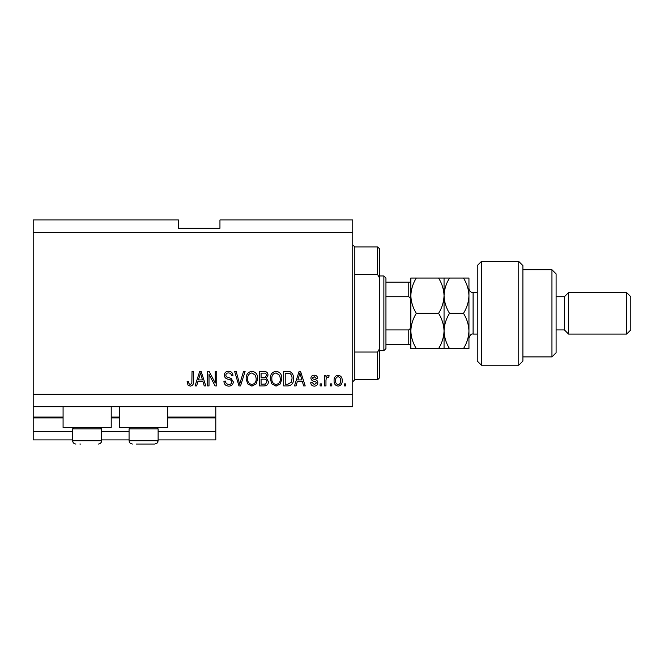 <?xml version="1.0" encoding="UTF-8"?>
<svg xmlns="http://www.w3.org/2000/svg" width="664" height="664" viewBox="0 0 664 664"><rect width="100%" height="100%" fill="white"/><g stroke="black" fill="none" stroke-linecap="round" stroke-linejoin="round"><path stroke-width="1" d="M33.2 232.4L352.75 232.4L352.75 219.95L219.95 219.95L219.95 228.25L178.45 228.25L178.45 219.95L33.2 219.95L33.2 439.9L72.625 439.9M101.675 439.9L129.065 439.9M158.115 439.9L215.8 439.9L215.8 431.6L158.115 431.6M33.2 431.6L72.625 431.6M101.675 431.6L129.065 431.6M167.66 417.905L215.8 417.905L215.8 431.6M215.8 417.905L215.8 417.075L167.66 417.075M33.2 417.075L63.08 417.075M111.22 417.075L119.52 417.075M215.8 406.7L215.8 417.075M111.22 406.7L111.22 427.45L63.08 427.45L63.08 406.7M119.52 406.7L119.52 427.45L167.66 427.45L167.66 406.7M33.2 406.7L352.75 406.7L352.75 232.4M209.011 374.388L209.011 385.95L207.5 385.95L207.5 371.425L209.11 371.425L215.236 383.003L215.236 371.425L216.746 371.425L216.746 385.95L215.128 385.95L209.011 374.388M233.346 381.908C233.072 384.647 231.545 386.058 228.773 386.141C225.71 385.95 224.092 384.315 223.909 381.236L225.42 381.045C225.611 383.178 226.773 384.307 228.897 384.439C230.64 384.456 231.62 383.626 231.836 381.949C231.379 380.264 230.176 379.351 228.208 379.21C225.843 378.82 224.54 377.492 224.291 375.218C224.507 372.662 225.909 371.334 228.507 371.234C231.263 371.367 232.757 372.819 232.964 375.575L231.454 375.766C231.321 373.948 230.35 373.002 228.557 372.936C226.914 372.911 225.992 373.683 225.802 375.251L226.275 376.72L231.105 378.438L233.346 381.908M245.099 371.425L240.526 385.95L238.965 385.95L234.616 371.425L236.177 371.425L239.662 384.248L243.53 371.425L245.099 371.425M251.922 386.141L247.639 383.858L246.17 378.878C245.995 374.562 247.913 372.014 251.93 371.234C255.872 371.989 257.781 374.479 257.673 378.704L256.196 383.916L251.922 386.141M276.066 386.141L271.784 383.858L270.314 378.878C270.14 374.562 272.066 372.014 276.075 371.234C280.017 371.989 281.934 374.479 281.827 378.704L280.341 383.916L276.066 386.141M331.809 383.875L331.809 385.95L330.298 385.95L330.298 383.875L331.809 383.875M342.184 380.555C342.383 383.709 341.03 385.568 338.134 386.141C335.27 385.577 333.917 383.759 334.075 380.671C333.909 377.575 335.262 375.749 338.134 375.202C340.956 375.733 342.309 377.526 342.184 380.555M190.261 386.141L187.995 385.112L187.123 381.609L188.634 381.426C188.452 382.995 189.016 383.999 190.327 384.439L191.838 383.344L192.029 371.425L193.539 371.425L193.539 381.285C193.83 384.033 192.743 385.651 190.261 386.141M33.2 394.25L352.75 394.25M297.298 381.609L296.036 385.95L294.459 385.95L299.099 371.425L300.568 371.425L305.216 385.95L303.647 385.95L302.377 381.609L297.298 381.609M317.849 382.73C317.691 384.921 316.496 386.058 314.279 386.141C312.155 386.025 310.959 384.896 310.686 382.746L312.196 382.555L314.387 384.63L316.346 382.987L315.998 382.032L314.578 381.451C312.478 381.194 311.242 380.115 310.877 378.206C311.076 376.231 312.188 375.226 314.221 375.202C316.238 375.235 317.384 376.239 317.666 378.214L316.155 378.405L314.271 376.704L312.379 377.999L312.86 378.878L314.553 379.484C316.579 379.733 317.683 380.821 317.849 382.73M321.625 383.875L321.625 385.95L320.114 385.95L320.114 383.875L321.625 383.875M325.966 380.472L325.966 385.95L324.455 385.95L324.455 375.384L325.966 375.384L325.966 377.069L327.75 375.202L329.17 375.766L328.605 377.276L327.584 377.086L326.231 378.314L325.966 380.472M345.77 383.875L345.77 385.95L344.259 385.95L344.259 383.875L345.77 383.875M293.521 378.604C293.778 382.904 291.936 385.352 287.993 385.95L283.711 385.95L283.711 371.425L290.11 371.691C292.616 373.209 293.754 375.517 293.521 378.604M268.43 381.684C268.306 384.506 266.845 385.925 264.031 385.95L259.566 385.95L259.566 371.425L264.064 371.425C266.505 371.442 267.833 372.653 268.048 375.077L266.43 378.123L268.43 381.684M197.889 381.609L196.619 385.95L195.05 385.95L199.69 371.425L201.159 371.425L205.798 385.95L204.238 385.95L202.96 381.609L197.889 381.609M299.165 375.683L297.796 379.916L301.879 379.916L299.837 372.936L299.165 375.683M338.092 376.704C336.241 377.252 335.403 378.571 335.586 380.663C335.403 382.796 336.266 384.116 338.167 384.63C340.018 384.082 340.856 382.754 340.673 380.663C340.856 378.53 339.993 377.218 338.092 376.704M285.221 373.126L285.221 384.248L287.811 384.248L291.43 382.132L292.011 378.588C292.21 376.397 291.488 374.67 289.819 373.409L285.221 373.126M276.091 372.936C273.012 373.558 271.593 375.55 271.825 378.903C271.725 382.032 273.136 383.875 276.058 384.439C279.063 383.833 280.482 381.908 280.316 378.654L279.685 375.376L276.091 372.936M261.077 373.126L261.077 377.459L265.226 377.326L266.546 375.318C266.347 373.624 265.343 372.894 263.542 373.126L261.077 373.126M261.077 379.161L261.077 384.248L265.525 384.066L266.92 381.7C266.762 379.883 265.733 379.036 263.857 379.161L261.077 379.161M251.946 372.936C248.867 373.558 247.448 375.55 247.68 378.903C247.581 382.032 248.992 383.875 251.913 384.439C254.918 383.833 256.337 381.908 256.171 378.654L255.54 375.376L251.946 372.936M199.748 375.683L198.387 379.916L202.462 379.916L200.428 372.936L199.748 375.683M79.888 444.05L80.859 444.05M100.264 427.45L101.675 428.861L72.625 428.861L72.625 440.73L101.675 440.73L100.845 442.921M156.704 427.45L158.115 428.861L129.065 428.861L129.065 440.73L158.115 440.73C157.443 441.851 159.252 442.573 154.795 444.05L136.327 444.05M137.299 444.05L149.881 444.05M154.795 444.05L150.852 444.05M354.825 274.614L377.65 274.614L377.65 246.925L354.825 246.925L354.825 379.725L352.75 381.8M377.65 352.036L379.725 348.351L379.725 377.65L377.65 379.725L377.65 352.036L354.825 352.036M377.65 246.925L379.725 249L379.725 278.299L377.65 274.614M379.725 348.351L379.725 278.299M383.875 275.975L385.95 278.05L385.95 348.6L383.875 350.675L383.875 275.975L379.725 275.975M410.85 301.771C411.124 299.53 410.435 297.846 408.775 296.725L408.775 282.2L410.086 282.2M385.95 296.725L408.775 296.725M385.95 329.925L408.775 329.925C410.435 328.804 411.124 327.12 410.85 324.879M410.85 344.45L408.775 344.45L410.85 344.45M385.95 344.45L408.775 344.45L408.775 329.925M385.95 282.2L408.775 282.2M410.85 332.207L410.85 330.962C411.058 324.771 412.875 318.886 416.303 313.325C412.892 307.797 411.066 301.921 410.85 295.688C411.074 289.446 412.892 283.561 416.303 278.05L410.85 278.05L410.85 348.6L416.303 348.6C412.9 343.105 411.074 337.229 410.85 330.962M481.4 365.2L477.25 361.05L477.25 265.6L481.4 261.45L481.4 365.2L518.75 365.2L518.75 261.45L481.4 261.45M551.95 269.75L556.1 273.9L556.1 352.75L551.95 356.9L551.95 269.75L522.9 269.75M556.1 296.725L564.4 296.725L564.4 329.925L568.55 334.075L568.55 292.575L626.65 292.575L626.65 334.075L568.55 334.075M626.65 292.575L630.8 296.725L630.8 329.925L626.65 334.075M518.75 261.45L522.9 265.6L522.9 361.05L518.75 365.2M444.05 278.05L444.05 295.688C444.266 289.462 446.084 283.586 449.503 278.05L438.597 278.05C442.008 283.578 443.834 289.454 444.05 295.688C443.826 301.937 442.008 307.814 438.597 313.325C442 318.82 443.826 324.696 444.05 330.962C443.842 337.154 442.025 343.039 438.597 348.6L416.303 348.6M438.597 313.325L416.303 313.325M438.597 348.6L449.503 348.6C446.1 343.105 444.274 337.229 444.05 330.962L444.05 348.6M438.597 278.05L416.303 278.05M444.05 295.688L444.05 330.962C444.257 324.771 446.075 318.886 449.503 313.325C446.092 307.797 444.266 301.921 444.05 295.688M463.497 348.6C466.925 343.039 468.742 337.154 468.95 330.962C468.726 324.696 466.9 318.82 463.497 313.325C466.916 307.789 468.734 301.912 468.95 295.688C468.734 289.454 466.908 283.578 463.497 278.05L468.95 278.05L468.95 348.6L449.503 348.6M463.497 313.325L449.503 313.325M463.497 278.05L449.503 278.05M33.2 417.905L63.08 417.905M111.22 417.905L119.52 417.905M477.25 292.575L473.1 292.575L473.1 334.075C471.457 333.552 470.07 334.93 468.95 338.225M75.24 443.975L75.945 444.05C73.928 443.851 72.824 442.747 72.625 440.73L73.14 442.506L74.501 443.718M74.036 427.45L72.625 428.861M101.675 428.861L101.675 440.73C101.476 442.747 100.372 443.851 98.355 444.05M130.476 427.45L129.065 428.861M129.438 442.257L129.065 440.73C129.804 441.867 127.803 442.481 132.385 444.05M158.115 428.861L158.115 440.73L157.235 442.988M129.58 442.506L129.945 442.988M354.825 246.925L352.75 244.85M377.65 379.725L354.825 379.725M383.875 350.675L379.725 350.675M564.4 329.925L556.1 329.925M551.95 356.9L522.9 356.9M564.4 296.725L568.55 292.575M473.1 292.575C470.577 292.326 469.199 290.948 468.95 288.425M477.25 334.075L473.1 334.075"/></g></svg>
